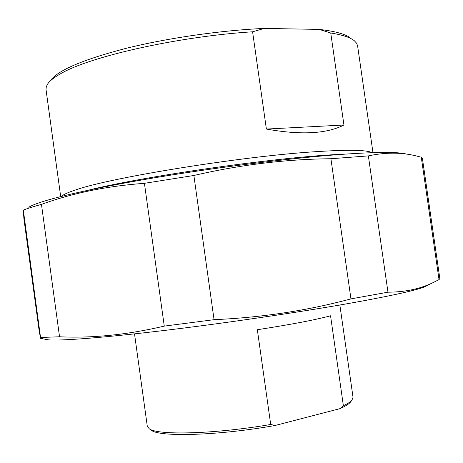 <?xml version="1.0" encoding="UTF-8"?>
<svg xmlns="http://www.w3.org/2000/svg" width="463" height="463" viewBox="0 0 463 463"><rect width="100%" height="100%" fill="white"/><g stroke="black" fill="none" stroke-linecap="round" stroke-linejoin="round"><path stroke-width="0.69" d="M387.971 292.188L350.96 298.878L330.912 158.74L368.357 155.892L387.971 292.188C404.83 292.101 419.611 289.034 432.309 282.98L439.028 279.611L421.272 157.223L422.435 158.589L439.838 278.552L439.028 279.611M23.318 210.092L23.926 218.912L39.355 332.179L40.669 338.36L23.318 210.092C27.653 208.396 33.701 206.492 41.462 204.38L59.548 336.775L40.669 337.481M214.062 319.673L164.267 326.12L144.427 183.325L193.87 175.483L214.062 319.673C261.688 317.549 307.322 310.615 350.96 298.878M330.912 158.74C285.81 159.191 240.129 164.776 193.87 175.483M28.752 207.256C38.059 201.214 80.857 190.455 145.631 179.303C210.289 168.162 289.334 158.172 341.081 154.411C376.975 151.905 398.799 151.812 406.543 154.127M421.272 157.223L416.578 156.014C401.71 152.252 385.638 152.211 368.357 155.892M144.427 183.325C106.837 186.074 72.517 193.088 41.462 204.38M59.548 336.775C92.461 338.331 127.366 334.778 164.267 326.12M432.309 282.98L424.889 286.771C417.163 289.942 396.235 294.705 362.101 301.06C311.883 310.314 234.683 321.901 169.967 329.772C105.159 337.654 60.248 341.052 48.019 339.801L44.546 339.119M343.945 125.016C326.687 133.853 300.828 135.202 266.381 129.055L343.945 125.016L330.744 33C342.458 34.87 350.335 37.462 354.369 40.779L356.632 43.238L357.598 45.86L372.975 152.651M266.381 129.055L252.595 31.797L264.228 28.422L319.198 29.4L330.744 33M60.682 196.543L46.005 89.452L46.306 86.65L47.892 83.647C50.062 80.643 54.136 77.443 60.115 74.039C88.294 56.903 177.757 36.45 252.595 31.797M264.228 28.422C220.683 30.361 167.247 38.088 125.838 48.401C83.496 59.467 58.454 70.058 50.704 80.18M350.711 38.221C345.768 34.164 335.264 31.224 319.198 29.4M343.708 154.22C283.576 156.344 147.639 175.448 89.249 189.98M343.372 405.715L339.859 408.673L275.184 425.468L270.699 424.478L257.347 329.725C291.227 324.476 315.627 319.829 330.553 315.789L343.372 405.715C347.638 403.719 350.491 401.872 351.944 400.177L353.037 397.295L339.854 305.013M150.614 429.757L151.413 430.335C159.764 437.263 219.462 435.521 275.184 425.468M339.859 408.673C345.166 406.358 348.651 404.228 350.312 402.283L350.734 401.734M270.699 424.478C214.867 434.086 157.53 435.504 149.26 428.761L147.303 426.313L134.519 333.875M372.02 152.68C367.142 149.873 347.927 149.572 314.377 151.766C240.534 156.488 110.854 177.526 76.025 189.795C68.125 192.365 63.321 194.535 61.614 196.306M48.019 339.801L40.669 338.36M151.413 430.335L149.26 428.761M350.312 402.283L351.944 400.177"/></g></svg>

